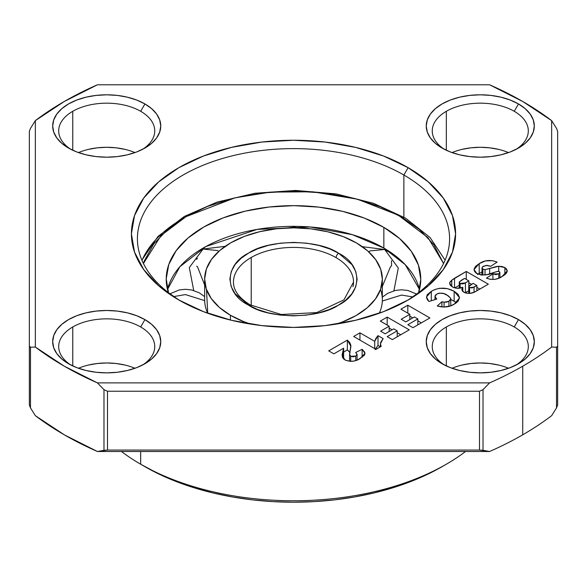 <?xml version="1.0" encoding="UTF-8"?>
<svg xmlns="http://www.w3.org/2000/svg" width="587" height="587" viewBox="0 0 587 587"><rect width="100%" height="100%" fill="white"/><g stroke="black" fill="none" stroke-linecap="round" stroke-linejoin="round"><path stroke-width="0.88" d="M141.988 260.408A156.091 90.119 180 0 1 183.562 218.107A3.603 2.069 60.2 0 1 184.303 216.456A3.603 2.069 60.2 0 1 186.094 216.64L234.91 197.856L270.519 192.103L312.644 191.795L357.351 199.184L398.103 215.077L428.106 237.764L443.567 263.526L433.676 244.486L419.478 229.532L401.743 217.124L380.391 206.793L354.607 198.479L325.33 193.035L294.094 191.098L262.837 192.896L233.479 198.201L207.585 206.404L186.094 216.64L168.19 228.967L153.794 243.854L144.373 260.76L143.433 263.519L161.058 235.504L186.094 216.64A3.603 2.069 -119.8 0 0 184.311 216.456L157.969 236.451L141.893 260.166M382.35 279.133A88.85 51.296 180 0 1 336.234 324.112L342.573 321.896L356.082 315.549L367.183 307.801L375.453 298.952L380.574 289.34L382.35 279.339L380.714 269.323L375.717 259.689L367.572 250.803L356.573 243.003A88.85 51.296 180 0 1 382.35 279.133L382.35 299.825A88.85 51.296 0 0 1 379.253 313.253A88.85 51.296 0 0 0 380.523 289.479M338.67 253.261C318.44 239.158 269.015 239.122 248.675 253.056C224.395 264.847 223.985 293.096 248.33 305.013A3.603 2.091 -59.8 0 1 250.135 304.844A3.603 2.091 120.2 0 0 248.33 305.013C268.56 319.108 317.985 319.152 338.325 305.218C362.605 293.427 363.015 265.17 338.67 253.261A3.603 2.091 120.2 0 0 336.116 257.664A3.603 2.091 -59.8 0 1 338.67 253.261L352.002 264.671L355.839 271.744L357.138 279.28L355.737 286.801L351.804 293.86L345.794 300.074L338.325 305.218L329.351 309.488L318.55 312.908L306.297 315.124L293.251 315.872L280.219 315.065L267.995 312.798L257.238 309.327L248.33 305.013L234.998 293.595L231.161 286.522L229.862 278.994L231.263 271.465L235.196 264.414L241.206 258.199L248.675 253.056L257.649 248.785L268.45 245.359L280.703 243.143L293.749 242.394L306.781 243.201L319.005 245.476L329.762 248.947L338.67 253.261M234.015 277.409A60.035 34.662 180 0 1 251.214 257.473A60.035 34.662 180 0 1 336.116 257.664A60.035 34.662 180 0 1 353.535 282.076L343.953 299.847L316.731 312.585L281.239 314.5L250.135 304.844C238.99 297.954 233.435 290.367 233.465 282.076A60.035 34.662 180 0 1 251.214 257.473A60.035 34.662 180 0 1 336.116 257.664A60.035 34.662 180 0 1 352.985 286.742M168.388 292.627A127.269 73.478 180 0 1 166.231 279.133A127.269 73.478 180 0 1 245.021 211.195A127.269 73.478 180 0 1 383.847 227.382L383.847 248.066A127.269 73.478 0 0 0 253.452 230.075A127.269 73.478 0 0 0 167.493 289.479L179.857 266.74L205.817 246.562L257.113 229.414L310.156 226.978L352.383 234.683L383.847 248.066L405.25 264.664L419.507 289.479A127.269 73.478 0 0 0 383.847 248.066L383.847 227.382A127.269 73.478 180 0 1 420.769 279.133A127.269 73.478 180 0 1 418.612 292.627L420.769 279.419L418.421 265.082L411.274 251.28L399.6 238.549L383.847 227.382L364.622 218.195L342.661 211.357L318.814 207.123L293.999 205.655L269.154 207.013L245.256 211.137L223.207 217.88L203.858 226.978L187.95 238.073L176.107 250.752L168.77 264.517L166.231 278.847L168.579 293.192M287.065 227.969L293.984 227.147L294.006 227.837M185.441 294.579L173.781 296.56L185.441 294.579L204.658 300.617L185.441 294.579M217.388 250.532L218.768 251.39L217.388 250.532L203.065 249.057L217.388 250.532M370.206 250.876L368.695 251.808L370.206 250.876L384.698 249.497L370.206 250.876M401.559 295.063L382.328 301.028L401.559 295.063L412.698 296.919L401.559 295.063M230.427 315.263L230.427 320.047L230.427 315.263L243.847 321.676L250.759 324.112A88.85 51.296 180 0 1 230.427 315.263A88.85 51.296 180 0 1 204.65 279.133A88.85 51.296 180 0 1 259.659 231.704A88.85 51.296 180 0 1 356.573 243.003L343.153 236.598L327.825 231.821L311.176 228.864L293.845 227.837L276.506 228.783L259.821 231.667L244.427 236.37L230.918 242.725L219.817 250.473L211.547 259.322L206.426 268.934L204.65 278.935L206.286 288.943L211.283 298.578L219.428 307.471L230.427 315.263M251.214 305.453L251.214 257.473L251.214 305.453M204.65 279.133L204.65 299.825A88.85 51.296 0 0 0 207.747 313.253L206.477 289.479M391.478 260.723L391.566 265.662L390.34 267.041L382.35 286.383M196.608 266.212L197.415 266.608L204.65 284.966M387.545 251.39L384.346 248.36L387.545 251.39M197.415 258.273L196.601 259.381M556.52 347.233L551.648 347.056A324.185 187.165 180 0 1 522.731 366.185L522.731 434.806A324.185 187.165 0 0 0 551.648 415.677L556.52 407.906L556.52 347.233L557.65 346.132L557.65 404.949L556.52 407.906L557.65 404.949L557.65 131.349L556.52 128.399L551.648 120.621L551.648 347.056L556.52 347.233L557.65 346.132L557.65 131.349L556.52 128.399L551.648 120.621L522.731 101.492L489.602 84.799A324.185 187.165 180 0 1 551.648 120.621L551.648 347.056A324.185 187.165 0 0 1 522.731 366.185A324.185 187.165 180 0 1 489.602 382.878L97.398 382.878A324.185 187.165 180 0 1 35.352 347.056L30.48 347.233L30.48 407.906L35.352 415.677L64.269 434.806L97.398 451.498L107.494 450.068L479.506 450.068L489.602 451.498L97.398 451.498L489.602 451.498A324.185 187.165 0 0 0 522.731 434.806A324.185 187.165 0 0 0 551.648 415.677L556.52 407.906L556.52 347.233M514.241 326.974A48.024 27.728 0 0 0 446.325 326.974A48.024 27.728 0 0 0 444.322 364.96A48.024 27.728 180 0 1 432.252 346.579A48.024 27.728 180 0 1 446.325 326.974A48.024 27.728 180 0 1 514.241 326.974A48.024 27.728 180 0 1 528.307 346.579A48.024 27.728 180 0 1 516.237 364.96A48.024 27.728 0 0 0 514.241 326.974L518.49 319.614L514.241 326.974M442.077 363.735L442.077 363.735A54.033 31.192 180 0 1 442.077 319.614A54.033 31.192 180 0 1 518.49 319.614A54.033 31.192 180 0 1 518.49 363.735A54.033 31.192 180 0 1 442.077 363.735L435.356 359.009L430.366 353.616L427.292 347.761L426.25 341.678L427.292 335.588L430.366 329.74L435.356 324.347L442.077 319.614L450.266 315.74L459.606 312.856L469.739 311.081L480.283 310.479L490.82 311.081L500.96 312.856L510.301 315.74L518.49 319.614L525.204 324.347L530.2 329.74L533.275 335.588L534.309 341.678L533.275 347.761L530.2 353.616L525.204 359.009L518.49 363.735L510.301 367.609L500.96 370.492L490.82 372.268L480.283 372.87L469.739 372.268L459.606 370.492L450.266 367.609L442.077 363.735M514.241 111.295A48.024 27.728 0 0 0 446.325 111.295A48.024 27.728 0 0 0 444.322 149.281A48.024 27.728 180 0 1 432.252 130.901A48.024 27.728 180 0 1 446.325 111.295A48.024 27.728 180 0 1 514.241 111.295A48.024 27.728 180 0 1 528.307 130.901A48.024 27.728 180 0 1 516.237 149.281A48.024 27.728 0 0 0 514.241 111.295L518.49 103.943L514.241 111.295M442.077 148.056L442.077 148.056A54.033 31.192 180 0 1 442.077 103.943A54.033 31.192 180 0 1 518.49 103.943A54.033 31.192 180 0 1 518.49 148.056A54.033 31.192 180 0 1 442.077 148.056L435.356 143.331L430.366 137.938L427.292 132.082L426.25 126L427.292 119.917L430.366 114.061L435.356 108.668L442.077 103.943L450.266 100.061L459.606 97.178L469.739 95.402L480.283 94.808L490.82 95.402L500.96 97.178L510.301 100.061L518.49 103.943L525.204 108.668L530.2 114.061L533.275 119.917L534.309 126L533.275 132.082L530.2 137.938L525.204 143.331L518.49 148.056L510.301 151.938L500.96 154.821L490.82 156.597L480.283 157.191L469.739 156.597L459.606 154.821L450.266 151.938L442.077 148.056M140.675 111.295A48.024 27.728 0 0 0 72.759 111.295A48.024 27.728 0 0 0 70.763 149.281A48.024 27.728 180 0 1 58.693 130.901A48.024 27.728 180 0 1 72.759 111.295A48.024 27.728 180 0 1 140.675 111.295A48.024 27.728 180 0 1 154.748 130.901A48.024 27.728 180 0 1 142.678 149.281A48.024 27.728 0 0 0 140.675 111.295L144.923 103.943L140.675 111.295M68.51 148.056L68.51 148.056A54.033 31.192 180 0 1 68.51 103.943A54.033 31.192 180 0 1 144.923 103.943A54.033 31.192 180 0 1 144.923 148.056A54.033 31.192 180 0 1 68.51 148.056L61.796 143.331L56.8 137.938L53.725 132.082L52.691 126L53.725 119.917L56.8 114.061L61.796 108.668L68.51 103.943L76.699 100.061L86.04 97.178L96.18 95.402L106.717 94.808L117.261 95.402L127.394 97.178L136.734 100.061L144.923 103.943L151.644 108.668L156.634 114.061L159.708 119.917L160.75 126L159.708 132.082L156.634 137.938L151.644 143.331L144.923 148.056L136.734 151.938L127.394 154.821L117.261 156.597L106.717 157.191L96.18 156.597L86.04 154.821L76.699 151.938L68.51 148.056M140.675 326.974A48.024 27.728 0 0 0 72.759 326.974A48.024 27.728 0 0 0 70.763 364.96A48.024 27.728 180 0 1 58.693 346.579A48.024 27.728 180 0 1 72.759 326.974A48.024 27.728 180 0 1 140.675 326.974A48.024 27.728 180 0 1 154.748 346.579A48.024 27.728 180 0 1 142.678 364.96A48.024 27.728 0 0 0 140.675 326.974L144.923 319.614L140.675 326.974M68.51 363.735L68.51 363.735A54.033 31.192 180 0 1 68.51 319.614A54.033 31.192 180 0 1 144.923 319.614A54.033 31.192 180 0 1 144.923 363.735A54.033 31.192 180 0 1 68.51 363.735L61.796 359.009L56.8 353.616L53.725 347.761L52.691 341.678L53.725 335.588L56.8 329.74L61.796 324.347L68.51 319.614L76.699 315.74L86.04 312.856L96.18 311.081L106.717 310.479L117.261 311.081L127.394 312.856L136.734 315.74L144.923 319.614L151.644 324.347L156.634 329.74L159.708 335.588L160.75 341.678L159.708 347.761L156.634 353.616L151.644 359.009L144.923 363.735L136.734 367.609L127.394 370.492L117.261 372.268L106.717 372.87L96.18 372.268L86.04 370.492L76.699 367.609L68.51 363.735M403.871 175.014A156.091 90.119 0 0 0 184.186 174.412A156.091 90.119 0 0 0 181.045 301.234A156.091 90.119 180 0 1 137.409 238.74A156.091 90.119 180 0 1 233.765 155.482A156.091 90.119 180 0 1 403.871 175.014L403.871 217.139L403.871 175.014A156.091 90.119 180 0 1 449.591 238.74A156.091 90.119 180 0 1 405.955 301.241A156.091 90.119 0 0 0 403.871 175.014L408.119 167.662L403.871 175.014M178.881 300.008L178.881 300.008A162.093 93.582 180 0 1 178.881 167.662A162.093 93.582 180 0 1 408.119 167.662A162.093 93.582 180 0 1 408.119 300.008A162.093 93.582 180 0 1 178.881 300.008L158.725 285.832L143.749 269.653L134.526 252.094L131.407 233.839L134.526 215.583L143.749 198.024L158.725 181.845L178.881 167.662L203.447 156.025L231.469 147.381L261.875 142.054L293.5 140.256L325.125 142.054L355.531 147.381L383.553 156.025L408.119 167.662L428.275 181.845L443.251 198.024L452.474 215.583L455.593 233.839L452.474 252.094L443.251 269.653L428.275 285.832L408.119 300.008L383.553 311.646L355.531 320.297L325.125 325.624L293.5 327.421L261.875 325.624L231.469 320.297L203.447 311.646L178.881 300.008M508.525 368.269A48.024 27.728 0 0 0 452.034 368.269L453.597 367.638M446.325 365.936L446.325 326.974L446.325 365.936M508.525 152.591A48.024 27.728 0 0 0 452.034 152.591L453.597 151.96M446.325 150.265L446.325 111.295L446.325 150.265M134.966 152.591A48.024 27.728 0 0 0 78.475 152.591L80.037 151.96M72.759 150.265L72.759 111.295L72.759 150.265M134.966 368.269A48.024 27.728 0 0 0 78.475 368.269L80.037 367.638M72.759 365.936L72.759 326.974L72.759 365.936M140.675 464.222A216.126 124.774 0 0 0 465.55 451.498A216.126 124.774 180 0 1 446.325 464.222A216.126 124.774 180 0 1 140.675 464.222L144.923 466.672A210.117 121.311 0 0 0 442.077 466.672L426.8 474.663L410.24 481.758L392.549 487.878L373.912 492.97L354.497 496.976L334.495 499.875L314.096 501.621L293.5 502.201L272.904 501.621L252.505 499.875L232.503 496.976L213.088 492.97L194.451 487.878L176.76 481.758L160.2 474.663L140.675 464.222A216.126 124.774 180 0 1 121.45 451.498A216.126 124.774 0 0 0 140.675 464.222L140.675 451.498L140.675 464.222M476.871 285.509L473.144 283.36L469.123 285.862L468.771 286.588L469.182 287.307L471.963 287.982L476.871 285.509L476.871 290.807L476.871 285.509L474.047 287.138L474.047 292.319L474.047 287.138L469.607 287.601L469.607 293.397L469.607 287.601L468.764 286.559L473.144 283.36L476.871 285.509M468.844 280.88L464.552 278.399L459.372 281.841L459.914 283.316L462.233 283.954L464.288 283.433L468.844 280.88L468.844 286.229L468.844 280.88L465.432 282.853L465.432 292.656L468.764 290.726L465.432 292.656L465.432 282.853L460.171 283.484L460.171 288.085L460.171 283.484L459.254 282.288L461.118 280.381L464.552 278.399L468.844 280.88M88.336 365.077L97.347 363.5L106.717 362.964L116.087 363.5L125.097 365.077M88.336 149.399L97.347 147.821L106.717 147.286L116.087 147.821L125.097 149.399M461.903 149.399L470.913 147.821L480.283 147.286L489.653 147.821L498.664 149.399M461.903 365.077L470.913 363.5L480.283 362.964L489.653 363.5L498.664 365.077M29.35 404.949L30.48 407.906L29.35 404.949L29.35 346.132L30.48 347.233L30.48 407.906L35.352 415.677A324.185 187.165 0 0 0 97.398 451.498L103.98 450.339L103.98 389.665L107.494 391.243L107.494 450.068L103.98 450.339L103.98 389.665L97.398 382.878L103.98 389.665L107.494 391.243L479.506 391.243L479.506 450.068L107.494 450.068L107.494 391.243L479.506 391.243L483.02 389.665L483.02 450.339L479.506 450.068L479.506 391.243L483.02 389.665L489.602 382.878L483.02 389.665L483.02 450.339L489.602 451.498A324.185 187.165 0 0 0 522.731 434.806L522.731 366.185A324.185 187.165 0 0 1 489.602 382.878L97.398 382.878L64.269 366.185L35.352 347.056L35.352 120.621A324.185 187.165 180 0 1 97.398 84.799L489.602 84.799L97.398 84.799L64.269 101.492L35.352 120.621L30.48 128.399L29.35 131.349L29.35 404.949M350.116 352.941L348.715 351.085M348.091 350.505L347.343 349.911L343.637 352.053L347.343 349.911L347.343 340.108L328.713 350.865L333.871 353.844L343.637 348.208L342.111 355.451L344.987 359.926C350.534 362.098 355.619 361.614 360.242 358.474L364.982 353.301L362.142 349.316L355.656 352.516L357.079 354.445L355.781 356.082L350.703 356.28L349.558 354.247L350.923 346.359L347.343 340.108L347.343 349.911L349.801 352.413M389.181 328.074L392.153 329.791L389.181 328.074M397.208 332.704L400.752 334.751L397.208 332.704M450.816 299.451L456.268 302.444M478.016 274.18L481.993 272.001L477.547 274.496M479.843 289.09L476.871 287.373L479.843 289.09M471.53 284.291L468.844 282.743L471.53 284.291M459.254 285.304L454.734 287.916L459.254 285.304M409.814 316.166L412.786 317.875L409.814 316.166M417.841 320.796L421.385 322.843L417.841 320.796M375.423 349.045L378.006 345.45L380.405 346.829L378.006 345.45L375.159 349.661M342.72 357.791L342.72 352.259L342.72 357.791M343.637 358.011L343.637 348.208L343.637 358.011M350.703 361.379L350.703 356.28L350.703 361.379M355.781 360.572L355.781 356.082L355.781 360.572M362.142 357.27L362.142 349.316L362.142 357.27M389.181 326.211L380.581 331.178L385.167 333.82L393.767 328.859L397.208 330.848L387.178 336.637L392.336 339.616L409.242 329.85L387.178 317.112L380.295 321.082L389.181 326.211L389.181 331.508L389.181 326.211L380.295 321.082L387.178 317.112L387.178 325.051L387.178 317.112L409.242 329.85L392.336 339.616L387.178 336.637L397.208 330.848L397.208 336.799L397.208 330.848L393.767 328.859L385.167 333.82L380.581 331.178L389.181 326.211M450.625 298.225L450.75 298.944L448.938 301.307L448.938 306.443L448.938 301.307L444.066 302.217L441.908 301.725L437.256 305.988C443.655 307.786 449.326 307.184 454.279 304.176L459.584 297.77L454.14 291.255C446.443 287.138 438.827 287.16 431.284 291.313L426.492 297.029L428.928 301.513L436.75 299.077L434.989 296.266L436.831 294.072C440.661 292.553 444.146 292.95 447.301 295.246L450.625 298.225L448.365 295.899L443.765 293.573L439.392 293.14L438.019 293.515L436.046 294.586L435.055 295.833L435.231 297.213L436.75 299.077L428.928 301.513L427.321 299.619L426.529 297.558L427.167 294.777L431.284 291.313L431.284 300.779L431.284 291.313L435.004 289.501L439.392 288.298L447.426 288.621L454.14 291.255L454.14 301.058L454.14 291.255L457.955 294.138L459.584 297.675L458.102 301.226L455.38 303.508L450.684 305.886L444.036 307.06L437.256 305.988L441.908 301.725L441.908 306.935L441.908 301.725L444.066 302.217L444.066 307.06L444.066 302.217L446.692 302.114L448.938 301.307L450.486 299.906L450.625 298.225M450.75 299.421L456.554 302.665M494.672 272.207L497.769 271.355L499.214 271.612L499.897 272.559L498.789 273.85L492.919 273.931L486.425 278.121C492.104 280.219 497.277 279.735 501.944 276.66L507.234 270.901L504.864 267.591L498.715 266.271L485.023 269.638L482.859 269.117L481.993 267.848L483.372 266.204L487.445 265.39L490.629 266.322L497.101 262.118C490.571 259.549 484.605 260.063 479.205 263.644L474.017 269.58L476.938 273.637C482.976 275.707 488.89 275.23 494.672 272.207L487.159 274.613L481.149 275.017L476.116 273.109L474.443 271.223L474.039 269.125L475.543 266.351L479.205 263.644L479.205 273.454L479.205 263.644L485.522 260.907L492.654 260.672L497.101 262.118L490.629 266.322L486.329 265.361L482.499 266.843L482.008 268.017L482.859 269.117L482.859 275.127L482.859 269.117L485.023 269.638L485.023 274.995L485.023 269.638L489.661 268.435L489.661 273.931L489.661 268.435L496.301 266.549L498.715 266.271L498.715 271.421L498.715 266.271L502.054 266.527L504.864 267.591L504.864 274.709L504.864 267.591L506.199 268.619L507.197 270.46L507.117 271.752L506.053 273.593L503.485 275.714L498.598 278.297L494.636 279.383L490.292 279.331L486.425 278.121L492.919 273.931L492.919 279.529L492.919 273.931L495.905 274.635L498.789 273.85L498.789 278.216L498.789 273.85L499.867 272.772L499.794 272.148L498.165 271.348L494.672 272.207M451.785 280.168L449.95 282.09L449.95 284.526L449.95 282.09L449.671 283.294L452.364 286.911C455.607 288.599 459.093 288.745 462.813 287.351L461.8 289.589L463.803 292.194C467.978 293.97 471.941 293.735 475.683 291.49L488.333 284.189L466.269 271.451L451.785 280.168L451.785 286.551L451.785 280.168L454.529 278.231L454.529 287.85L454.529 278.231L466.269 271.451L466.269 279.39L466.269 271.451L488.333 284.189L474.443 292.143L469.952 293.368L466.628 293.221L464.427 292.524L462.358 291.005L461.808 289.296L462.813 287.351L462.813 291.497L462.813 287.351L456.627 288.268L453.45 287.461L450.948 285.891L450.024 284.688L449.73 282.736L451.785 280.168M409.814 314.302L401.214 319.262L405.8 321.911L414.4 316.951L417.841 318.932L407.811 324.721L412.969 327.7L429.875 317.941L407.811 305.203L400.928 309.173L409.814 314.302L409.814 319.592L409.814 314.302L400.928 309.173L407.811 305.203L407.811 313.142L407.811 305.203L429.875 317.941L412.969 327.7L407.811 324.721L417.841 318.932L417.841 324.89L417.841 318.932L414.4 316.951L405.8 321.911L401.214 319.262L409.814 314.302M378.006 335.647L374.704 341.348L374.704 348.627L374.704 341.348L359.948 332.829L353.645 336.468L376.003 349.375L381.161 346.396L380.427 343.828L383.164 338.618L378.006 335.647L378.006 345.45L378.006 335.647L383.164 338.618L380.662 342.404L380.464 344.422L381.161 346.396L376.003 349.375L353.645 336.468L359.948 332.829L359.948 340.108L359.948 332.829L374.704 341.348L375.863 338.398L378.006 335.647M30.48 128.399L35.352 120.621L35.352 347.056L30.48 347.233L29.35 346.132L29.35 131.349L30.48 128.399M362.142 349.316L364.74 352.178L364.857 354.108L364.226 355.355L358.65 359.339L355.098 360.792L351.327 361.372L345.809 360.352L343.872 359.149L342.47 357.307L342.214 354.277L343.637 348.208L333.871 353.844L328.713 350.865L347.343 340.108L349.757 342.551L350.857 345.295L349.558 354.365L350.703 356.28L353.286 356.793L355.781 356.082L357.065 354.313L355.656 352.516L362.142 349.316M445.107 260.166L430.066 237.53L405.654 218.203L373.589 203.337L336.043 193.886L295.584 190.445L254.978 193.255L217.021 202.119L184.303 216.456M225.203 246.327L203.065 249.057L189.308 267.584L193.725 290.506M393.899 290.814L398.302 268.002L384.698 249.497L362.326 246.687M382.35 297.117L387.721 293.317L395.344 290.455L401.493 289.78L407.833 290.47L416.697 294.072M169.944 293.808L179.218 289.971L185.367 289.288L191.692 289.978L199.294 292.84L204.65 296.626M300.962 228.02L293.984 227.147M205.817 246.562L205.289 246.856M381.183 246.562L382.122 247.083M382.313 247.193L382.849 247.494M446.325 464.222L442.077 466.672M468.764 286.559L468.764 293.419M459.254 282.332L459.254 288.224M349.558 354.269L349.558 361.306M357.079 354.445L357.079 360.073M450.75 298.952L450.75 305.856M434.989 296.266L434.989 299.627M481.993 267.848L481.993 275.105M499.897 272.559L499.897 277.732M380.427 343.828L380.427 346.822"/></g></svg>
